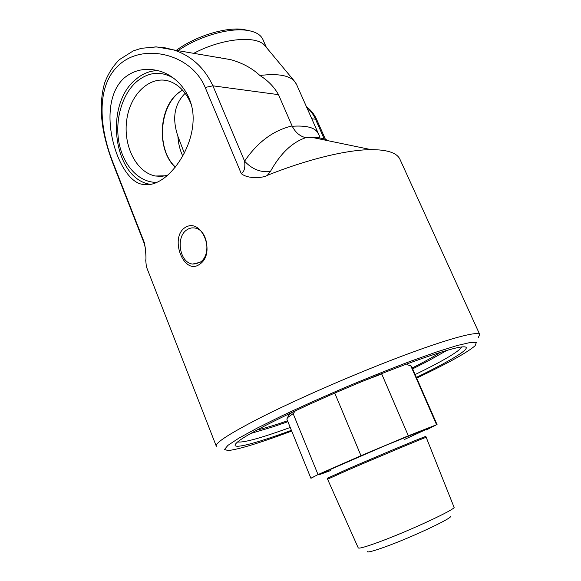 <?xml version="1.0" encoding="UTF-8"?>
<svg xmlns="http://www.w3.org/2000/svg" width="581" height="581" viewBox="0 0 581 581"><rect width="100%" height="100%" fill="white"/><g stroke="black" fill="none" stroke-linecap="round" stroke-linejoin="round"><path stroke-width="0.87" d="M184.322 153.13L177.895 136.259C171.925 118.43 174.351 104.108 185.172 93.309M177.895 136.259C178.302 143.413 179.921 150.014 182.754 156.049M175.368 167.023C155.367 148.816 159.412 102.663 182.623 90.2M216.226 446.019L146.383 266.73L145.693 260.019C146.165 259.467 146.005 255.277 145.206 247.455L144.342 242.662L112.772 161.954C100.419 130.805 94.442 86.751 119.156 64.869C142.919 42.762 191.142 53.416 205.195 87.448L241.282 173.625C248.283 179.464 263.919 177.859 267.354 175.339C307.494 159.223 347.031 149.76 371.106 149.637C387.251 149.658 396.845 152.825 399.873 159.129L400.127 159.681M124.356 77.839C134.501 69.597 146.354 67.374 159.913 71.165C179.006 76.983 193.996 96.896 193.117 120.136C192.551 143.129 179.064 166.558 164.467 177.808C156.311 183.886 148.605 185.993 141.35 184.133C116.687 178.672 94.485 104.319 124.356 77.839M184.569 227.897C201.433 216.052 216.815 253.839 199.261 264.508C183.974 275.35 169.441 238.631 184.569 227.897M478.199 337.721L479.732 334.482C477.96 330.887 449.788 338.186 403.381 355.594C357.083 372.958 298.176 398.573 260.673 417.572C229.43 433.6 214.65 443.172 216.328 446.288M417.296 197.38L403.802 167.749M220.068 57.831L220.707 57.308M250.578 433.528L273.273 426.752L287.893 421.697M412.648 368.855L427.856 361.135L446.992 350.343M440.267 352.362C433.738 356.625 424.399 361.825 412.249 367.955M287.522 420.782C274.631 425.256 264.37 428.357 256.729 430.093M367.192 551.463C366.96 552.8 372.98 551.26 385.261 546.837C412.692 536.967 454.974 516.916 450.413 516.139M334.743 393.076L360.983 455.7L318.025 474.583L293.136 413.636L295.424 410.774M287.994 415.88L288.379 415.764M408.465 363.336L407.361 364.781L410.796 365.856L436.571 424.733L408.349 435.794L381.717 373.968L382.095 373.445M313.006 477.633L310.879 478.228L318.025 474.583M436.571 424.733L426.222 430.005M360.983 455.7L408.349 435.794M410.796 365.856L411.53 366.306M310.871 478.207L286.847 419.119L287.631 417.565L293.136 413.636M407.361 364.781L408.937 365.238M288.401 416.882L288.692 415.016L292.432 412.183M347.409 470.327C378.013 457.051 427.994 436.149 426.2 437.348L425.815 436.454C427.587 435.213 377.599 456.078 347.017 469.375L327.197 478.308L327.568 479.202L347.409 470.327M327.575 479.216L358.223 547.861C358.731 548.849 365.572 546.932 378.747 542.102C409.249 530.954 456.986 508.687 454.022 507.198L454.008 507.162M364.977 380.337L381.717 373.968M291.698 431.066C259.983 442.911 238.784 449.411 228.115 450.558L224.484 449.491L227.905 445.373L238.813 438.183L257.143 428.132L282.119 415.735C301.626 406.54 322.68 397.084 345.259 387.374C367.962 377.868 389.495 369.24 409.866 361.505L436.542 351.977L457.015 345.557L470.356 342.463L476.289 342.608L475.127 345.71C467.611 352.297 448.655 362.849 418.262 377.359L416.7 378.108M416.381 377.381C452.824 359.864 475.44 345.935 462.708 346.872C451.059 347.453 401.282 364.774 345.818 388.326C290.347 411.856 244.173 435.271 236.656 442.831C228.282 450.769 253.991 444.131 291.401 430.325M178.018 50.656C197.903 36.85 227.752 27.924 245.603 30.154C254.71 31.258 260.455 34.308 262.83 39.305L263.011 39.733M249.946 30.851L242.669 29.319C224.963 27.067 195.042 36.436 176.297 50.365M193.72 53.336C221.608 38.448 255.713 35.1 264.566 45.253L265.938 46.901M290.239 427.463C261.101 438.03 243.577 442.86 237.644 441.952M461.968 346.944C458.518 351.81 442.911 361.019 415.139 374.556M157.023 182.34C139.491 182.935 123.622 166.13 119.127 143.369C114.573 120.63 121.821 94.42 136.76 81.543C148.772 71.753 161.235 70.729 174.133 78.479M191.44 104.929C186.683 93.069 179.652 85.298 170.342 81.616C151.154 74.361 130.485 93.2 126.825 119.352C122.809 145.41 136.244 172.557 155.526 176.014L161.525 176.392L167.524 175.309M182.427 89.982L178.447 92.778C158.301 108.277 156.681 150.123 175.201 167.234M150.653 184.424L149.789 184.25C113.491 178.244 103.774 104.783 135.867 79.343C142.636 73.555 150.021 70.657 158.025 70.635M199.958 262.358L192.631 264.057C179.674 262.902 175.346 236.968 186.893 229.829C189.362 228.137 192.013 227.541 194.838 228.035C207.678 229.546 211.586 255.669 199.958 262.358M144.342 242.662L143.863 242.495L112.758 162.956L112.772 161.954M210.169 56.146L230.78 59.661C242.582 63.038 252.292 68.318 259.903 75.501C267.986 80.556 274.181 86.932 278.488 94.645L292.243 126.273C295.511 132.57 300.036 136.375 305.817 137.675L312.222 137.436C319.492 137.494 324.888 138.612 328.41 140.791M267.354 175.331L270.376 171.548C260.535 172.622 251.936 169.158 244.594 161.162C245.4 167.582 244.296 171.736 241.282 173.625M270.376 171.548C280.347 153.558 292.156 142.265 305.817 137.675M205.195 87.448L212.9 85.821C204.439 67.737 191.345 55.769 173.639 49.915L164.22 47.62L154.851 46.872M259.903 75.501C276.796 73.417 288.161 75.131 294.001 80.643L296.492 84.289M404.223 439.57L429.061 428.11L426.033 429.018L384.048 446.092L322.114 473.087L318.925 474.815L330.538 470.574M314.8 137.327L315.113 138.031M318.533 138.743L318.722 137.254M318.206 133.703L317.974 133.158C315.2 127.609 306.623 125.314 292.243 126.273M292.098 125.946C273.382 130.362 257.55 142.098 244.594 161.162L212.9 85.821L278.488 94.645M311.648 118.771L315.505 119.185L316.834 119.86C314.401 114.392 310.915 110.02 306.369 106.751M306.601 107.289C310.348 110.31 313.312 114.275 315.505 119.185L324.213 138.946M479.732 334.482L416.548 195.732M404.085 168.381L399.873 159.129M437.079 424.66L411.493 366.212M288.692 415.016L287.631 417.565M454.022 507.198L426.207 437.348M242.669 29.319L245.603 30.154M266.367 47.417L262.83 39.305M165.73 175.789L155.526 176.014M141.401 184.148L149.789 184.25M197.264 263.665L192.631 264.057M145.206 247.462L143.863 242.495M296.288 83.846L319.688 136.564C320.647 137.196 318.156 137.486 312.222 137.436L371.106 149.637M112.714 162.84C108.792 152.28 105.902 142.614 104.057 133.833C101.355 121.204 99.22 100.84 104.827 82.451C108.175 73.758 112.99 66.176 119.279 59.705L133.347 50.852L141.401 48.303L156.565 46.908L173.639 49.915M316.834 119.86L325.433 139.36M264.566 45.253L294.001 80.643M230.78 59.661L173.625 49.908"/></g></svg>
